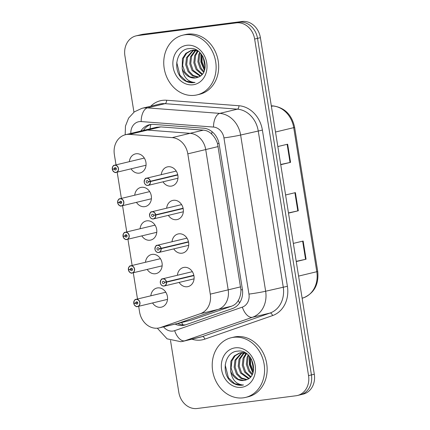 <?xml version="1.0" encoding="UTF-8"?>
<svg xmlns="http://www.w3.org/2000/svg" width="430" height="430" viewBox="0 0 430 430"><rect width="100%" height="100%" fill="white"/><g stroke="black" fill="none" stroke-linecap="round" stroke-linejoin="round"><path stroke-width="0.64" d="M166.663 208.201A9.82 8.294 76.5 0 1 172.704 200.434A9.82 8.294 76.5 0 1 173.446 200.299A9.82 8.294 76.5 0 1 183.153 208.486A9.82 8.294 76.5 0 1 177.289 219.536A9.82 8.294 76.5 0 1 176.547 219.671A9.82 8.294 76.5 0 1 168.383 215.36M172.032 241.735A9.82 8.294 76.5 0 1 178.074 233.974A9.82 8.294 76.5 0 1 178.815 233.834A9.82 8.294 76.5 0 1 188.528 242.02A9.82 8.294 76.5 0 1 182.659 253.071A9.82 8.294 76.5 0 1 181.917 253.205A9.82 8.294 76.5 0 1 173.752 248.895M177.407 275.27A9.82 8.294 76.5 0 1 183.449 267.508A9.82 8.294 76.5 0 1 184.185 267.369A9.82 8.294 76.5 0 1 193.898 275.555A9.82 8.294 76.5 0 1 188.028 286.606A9.82 8.294 76.5 0 1 187.292 286.74A9.82 8.294 76.5 0 1 179.122 282.429M161.293 174.661A9.82 8.294 76.5 0 1 167.334 166.899A9.82 8.294 76.5 0 1 168.071 166.765A9.82 8.294 76.5 0 1 177.783 174.951A9.82 8.294 76.5 0 1 171.914 186.002A9.82 8.294 76.5 0 1 171.178 186.136A9.82 8.294 76.5 0 1 163.008 181.825M134.735 195.198A9.82 8.294 76.5 0 1 140.777 187.437A9.82 8.294 76.5 0 1 141.518 187.303A9.82 8.294 76.5 0 1 151.226 195.483A9.82 8.294 76.5 0 1 145.362 206.534A9.82 8.294 76.5 0 1 144.62 206.669A9.82 8.294 76.5 0 1 136.455 202.358M140.105 228.733A9.82 8.294 76.5 0 1 146.146 220.972A9.82 8.294 76.5 0 1 146.888 220.837A9.82 8.294 76.5 0 1 156.595 229.023A9.82 8.294 76.5 0 1 150.731 240.069A9.82 8.294 76.5 0 1 149.989 240.209A9.82 8.294 76.5 0 1 141.825 235.898M145.48 262.268A9.82 8.294 76.5 0 1 151.521 254.506A9.82 8.294 76.5 0 1 152.258 254.372A9.82 8.294 76.5 0 1 161.97 262.558A9.82 8.294 76.5 0 1 156.101 273.604A9.82 8.294 76.5 0 1 155.364 273.743A9.82 8.294 76.5 0 1 147.194 269.433M150.849 295.802A9.82 8.294 76.5 0 1 156.891 288.041A9.82 8.294 76.5 0 1 157.633 287.906A9.82 8.294 76.5 0 1 167.34 296.093A9.82 8.294 76.5 0 1 161.476 307.138A9.82 8.294 76.5 0 1 160.734 307.278A9.82 8.294 76.5 0 1 152.569 302.967M129.365 161.664A9.82 8.294 76.5 0 1 135.407 153.902A9.82 8.294 76.5 0 1 136.143 153.763A9.82 8.294 76.5 0 1 145.856 161.949A9.82 8.294 76.5 0 1 139.987 173A9.82 8.294 76.5 0 1 139.25 173.134A9.82 8.294 76.5 0 1 131.08 168.823M239.591 302.903A18.415 9.831 -109.2 0 1 238.322 300.414C236.774 303.204 234.522 305.128 231.566 306.192L191.748 320.033L177.225 323.586A18.415 15.545 -103.5 0 0 178.471 323.22L218.29 309.374A18.415 15.545 -103.5 0 0 228.19 289.847L205.717 149.559A18.415 15.545 -103.5 0 0 190.092 133.321L147.538 130.086A18.415 15.545 -103.5 0 0 144.813 130.156A18.415 15.545 -103.5 0 0 143.426 130.414L125.517 134.708A18.415 15.545 -103.5 0 0 114.369 154.606L116.014 164.867M138.664 306.3L139.573 311.97A18.415 15.545 -103.5 0 0 159.315 327.886A18.415 15.545 -103.5 0 0 160.567 327.52L200.385 313.674A18.415 15.545 -103.5 0 0 210.281 294.142L187.813 153.854A18.415 15.545 -103.5 0 0 172.183 137.616L129.629 134.386A18.415 15.545 -103.5 0 0 126.904 134.456A18.415 15.545 -103.5 0 0 125.517 134.708M117.18 172.161L121.384 198.402M122.55 205.696L126.753 231.937M127.925 239.23L132.128 265.471M133.295 272.765L137.498 299.006M238.322 300.414C240.053 297.388 240.924 293.878 240.945 289.874L217.516 143.593C216.242 139.766 214.296 136.6 211.684 134.09C209.335 131.747 206.561 130.424 203.363 130.134L160.815 126.904L156.558 127.258L143.426 130.414A18.415 15.545 -103.5 0 1 144.813 130.156A18.415 15.545 -103.5 0 1 147.538 130.086L129.629 134.386M159.315 327.886L177.225 323.586A18.415 15.545 -103.5 0 0 178.471 323.22L218.29 309.374A18.415 15.545 -103.5 0 0 228.19 289.847L205.717 149.559A18.415 15.545 -103.5 0 0 190.092 133.321L147.538 130.086L160.815 126.904M133.94 112.171L124.904 55.766A18.415 15.545 76.5 0 1 136.052 35.873L138.928 35.179A18.415 15.545 76.5 0 1 140.314 34.927L239.161 22.188A18.415 15.545 76.5 0 1 257.516 38.361L311.427 374.922A18.415 15.545 76.5 0 1 300.274 394.821L303.155 394.127A18.415 15.545 76.5 0 0 314.303 374.234L260.392 37.668A18.415 15.545 76.5 0 0 242.042 21.5L143.195 34.239A18.415 15.545 76.5 0 0 141.809 34.491L138.928 35.179A18.415 15.545 76.5 0 1 140.314 34.927L239.161 22.188A18.415 15.545 76.5 0 1 257.516 38.361L311.427 374.922A18.415 15.545 76.5 0 1 300.274 394.821A18.415 15.545 76.5 0 1 298.888 395.073M280.704 164.48L290.551 162.357L280.742 164.712M277.834 146.549L287.643 144.195L290.551 162.357M296.222 261.332L306.063 259.209L296.254 261.564M293.346 243.401L303.155 241.047L306.063 259.209M288.465 212.909L298.307 210.781L288.498 213.135M285.59 194.978L295.399 192.624L298.307 210.781M175.128 324.091A18.415 15.545 -103.5 0 0 184.427 325.177A18.415 15.545 -103.5 0 0 185.679 324.806L232.463 308.541A18.415 15.545 -103.5 0 0 242.359 289.008L219.203 144.432A18.415 15.545 -103.5 0 0 203.578 128.194L153.575 124.399A18.415 15.545 -103.5 0 0 150.849 124.463A18.415 15.545 -103.5 0 0 149.463 124.721A18.415 15.545 -103.5 0 0 140.889 131.021M143.448 130.408A18.415 15.545 76.5 0 1 150.758 124.48M136.052 35.873A18.415 15.545 76.5 0 1 137.439 35.62L236.285 22.881A18.415 15.545 76.5 0 1 254.641 39.049L308.546 375.616A18.415 15.545 76.5 0 1 297.399 395.509A18.415 15.545 76.5 0 1 296.012 395.761L197.166 408.5A18.415 15.545 76.5 0 1 178.81 392.332L170.506 340.463M185.69 324.8A18.415 15.545 76.5 0 1 177.687 323.478M115.95 172.441A3.682 3.107 76.5 0 1 112.316 169.366L112.354 169.361A3.558 3.005 -103.5 0 0 115.874 172.333A3.558 3.005 -103.5 0 0 118.298 168.436A3.558 3.005 -103.5 0 0 114.751 165.314A3.558 3.005 -103.5 0 0 112.305 169.054L112.262 169.044A3.682 3.107 76.5 0 1 114.514 165.227A3.682 3.107 76.5 0 1 114.794 165.174A3.682 3.107 76.5 0 1 118.433 168.243A3.682 3.107 76.5 0 1 116.234 172.387A3.682 3.107 76.5 0 1 115.955 172.441C115.245 172.973 114.1 172.21 112.526 170.14L112.294 169.366M112.305 169.054L114.272 168.904A1.225 1.037 76.5 0 1 116.331 168.635A1.225 1.037 76.5 0 1 114.289 169.006L116.304 168.522M112.316 169.361L114.219 168.904M114.289 169.006L112.354 169.361M114.272 168.904L116.272 168.42M150.414 181.567A3.682 3.107 76.5 0 1 148.162 185.389A3.682 3.107 76.5 0 1 147.882 185.438A3.682 3.107 76.5 0 1 144.244 182.368A3.682 3.107 76.5 0 1 146.442 178.224A3.682 3.107 76.5 0 1 146.721 178.176A3.682 3.107 76.5 0 1 150.366 181.25L150.199 181.283A3.558 3.005 -103.5 0 0 146.678 178.31A3.558 3.005 -103.5 0 0 144.254 182.207A3.558 3.005 -103.5 0 0 147.802 185.335A3.558 3.005 -103.5 0 0 150.247 181.589L177.794 174.999M150.247 181.589L148.275 181.745A1.225 1.037 76.5 0 1 146.216 182.008A1.225 1.037 76.5 0 1 148.259 181.637L150.199 181.283M150.366 181.25L177.724 174.682M148.275 181.745L150.14 181.293M151.403 198.773L121.325 205.975A3.682 3.107 76.5 0 1 117.686 202.901L117.723 202.895A3.558 3.005 -103.5 0 0 121.244 205.868A3.558 3.005 -103.5 0 0 123.668 201.971A3.558 3.005 -103.5 0 0 120.12 198.848A3.558 3.005 -103.5 0 0 117.675 202.589L117.637 202.584A3.682 3.107 76.5 0 1 119.889 198.762A3.682 3.107 76.5 0 1 120.163 198.708A3.682 3.107 76.5 0 1 123.808 201.777A3.682 3.107 76.5 0 1 121.604 205.922A3.682 3.107 76.5 0 1 121.33 205.975M117.675 202.589L119.647 202.439A1.225 1.037 76.5 0 1 121.701 202.17A1.225 1.037 76.5 0 1 119.664 202.541L121.674 202.057M117.686 202.895L119.588 202.444M119.664 202.541L117.723 202.895M119.647 202.439L121.642 201.96M123.055 236.435L123.093 236.43A3.558 3.005 -103.5 0 0 126.614 239.402A3.558 3.005 -103.5 0 0 129.038 235.506A3.558 3.005 -103.5 0 0 125.49 232.383A3.558 3.005 -103.5 0 0 123.044 236.124L123.007 236.118A3.682 3.107 76.5 0 1 125.259 232.297A3.682 3.107 76.5 0 1 125.538 232.243A3.682 3.107 76.5 0 1 129.177 235.317A3.682 3.107 76.5 0 1 126.979 239.456A3.682 3.107 76.5 0 1 126.7 239.51A3.682 3.107 76.5 0 1 123.055 236.435L124.958 235.979M123.044 236.124L125.017 235.973A1.225 1.037 76.5 0 1 127.076 235.704A1.225 1.037 76.5 0 1 125.033 236.075L127.049 235.597M125.033 236.075L123.093 236.43M125.017 235.973L127.017 235.495M128.43 269.97L128.468 269.965A3.558 3.005 -103.5 0 0 131.988 272.937A3.558 3.005 -103.5 0 0 134.413 269.046A3.558 3.005 -103.5 0 0 130.865 265.917A3.558 3.005 -103.5 0 0 128.419 269.658L128.376 269.653A3.682 3.107 76.5 0 1 130.629 265.831A3.682 3.107 76.5 0 1 130.908 265.783A3.682 3.107 76.5 0 1 134.547 268.852A3.682 3.107 76.5 0 1 132.349 272.991A3.682 3.107 76.5 0 1 132.069 273.045A3.682 3.107 76.5 0 1 128.43 269.97L130.333 269.513M128.419 269.658L130.387 269.508A1.225 1.037 76.5 0 1 132.445 269.239A1.225 1.037 76.5 0 1 130.403 269.615L132.418 269.132M130.403 269.615L128.468 269.965M130.387 269.508L132.386 269.029M133.8 303.505L133.838 303.499A3.558 3.005 -103.5 0 0 137.358 306.472A3.558 3.005 -103.5 0 0 139.782 302.58A3.558 3.005 -103.5 0 0 136.235 299.452A3.558 3.005 -103.5 0 0 133.789 303.193L133.751 303.188A3.682 3.107 76.5 0 1 136.004 299.366A3.682 3.107 76.5 0 1 136.278 299.318A3.682 3.107 76.5 0 1 139.922 302.387A3.682 3.107 76.5 0 1 137.718 306.531A3.682 3.107 76.5 0 1 137.444 306.579A3.682 3.107 76.5 0 1 133.8 303.505L135.703 303.048M133.789 303.193L135.762 303.042A1.225 1.037 76.5 0 1 137.815 302.774A1.225 1.037 76.5 0 1 135.778 303.15L137.788 302.666M135.778 303.15L133.838 303.499M135.762 303.042L137.756 302.564M155.784 215.102A3.682 3.107 76.5 0 1 153.531 218.924A3.682 3.107 76.5 0 1 153.257 218.972A3.682 3.107 76.5 0 1 149.613 215.903A3.682 3.107 76.5 0 1 151.817 211.759A3.682 3.107 76.5 0 1 152.091 211.71A3.682 3.107 76.5 0 1 155.735 214.785L155.569 214.817A3.558 3.005 -103.5 0 0 152.048 211.845A3.558 3.005 -103.5 0 0 149.624 215.742A3.558 3.005 -103.5 0 0 153.171 218.87A3.558 3.005 -103.5 0 0 155.617 215.124L183.164 208.534M155.617 215.124L153.65 215.279A1.225 1.037 76.5 0 1 151.591 215.543A1.225 1.037 76.5 0 1 153.628 215.172L155.569 214.817M155.735 214.785L183.099 208.222M153.65 215.279L155.51 214.828M161.159 248.637A3.682 3.107 76.5 0 1 158.906 252.458A3.682 3.107 76.5 0 1 158.627 252.507A3.682 3.107 76.5 0 1 154.988 249.438A3.682 3.107 76.5 0 1 157.186 245.299A3.682 3.107 76.5 0 1 157.466 245.245A3.682 3.107 76.5 0 1 161.105 248.32L160.938 248.357A3.558 3.005 -103.5 0 0 157.418 245.379A3.558 3.005 -103.5 0 0 154.994 249.276A3.558 3.005 -103.5 0 0 158.546 252.405A3.558 3.005 -103.5 0 0 160.987 248.664L188.533 242.069M160.987 248.664L159.019 248.814A1.225 1.037 76.5 0 1 156.961 249.077A1.225 1.037 76.5 0 1 159.003 248.707L160.938 248.357M161.105 248.32L188.469 241.757M159.019 248.814L160.885 248.363M166.528 282.171A3.682 3.107 76.5 0 1 164.276 285.993A3.682 3.107 76.5 0 1 163.997 286.047A3.682 3.107 76.5 0 1 160.358 282.972A3.682 3.107 76.5 0 1 162.556 278.833A3.682 3.107 76.5 0 1 162.836 278.78A3.682 3.107 76.5 0 1 166.48 281.854L166.313 281.892A3.558 3.005 -103.5 0 0 162.793 278.914A3.558 3.005 -103.5 0 0 160.369 282.811A3.558 3.005 -103.5 0 0 163.916 285.939A3.558 3.005 -103.5 0 0 166.362 282.198L193.908 275.603M166.362 282.198L164.389 282.349A1.225 1.037 76.5 0 1 162.336 282.617A1.225 1.037 76.5 0 1 164.373 282.241L166.313 281.892M166.48 281.854L193.839 275.291M164.389 282.349L166.254 281.903M202.363 74.078L197.15 69.289L194.833 62.565L195.634 55.443L198.112 51.122L192.092 50.305L190.995 50.509L193.108 50.063L196.488 50.122M196.413 77.749L195.462 77.916L189.689 76.75L184.964 72.213L182.648 65.489L183.449 58.367L186.588 53.336L191.506 50.401M176.725 62.393L179.95 75.234L186.212 81.13L193.844 82.624L195.043 82.415L193.796 82.641C190.108 83.071 186.62 82.087 183.33 79.69C172.14 71.466 175.816 48.966 189.377 48.595C204.046 46.128 211.678 73.181 197.811 77.293A13.873 11.717 76.5 0 1 196.37 77.755A13.873 11.717 76.5 0 1 195.327 77.948A13.873 11.717 76.5 0 1 182.175 68.483L182.433 58.609L185.776 53.379L190.995 50.509M198.552 77.008L193.269 75.503L189.028 71.235L186.711 64.516L187.512 57.389L193.602 50.208M193.07 50.219L186.496 57.636L185.696 64.758L188.012 71.482L192.468 75.873L197.977 77.233M200.563 75.831L193.086 70.262L190.769 63.538L191.57 56.416L195.8 50.423M195.242 50.326L190.554 56.658L189.754 63.785L192.07 70.504L200.084 76.169M197.52 50.896L194.618 55.685L193.817 62.807L196.134 69.531L201.933 74.583M203.965 71.498L201.208 68.311L198.891 61.592L199.697 54.465L200.315 52.992M199.73 52.422L198.681 54.712L197.881 61.834L200.197 68.558L203.589 72.251M205.164 67.171L203.008 56.588M202.261 55.379L202.068 61.775L204.933 68.558M194.785 95.299A30.686 25.913 76.5 0 1 164.443 69.719A30.686 25.913 76.5 0 1 182.777 35.19A30.686 25.913 76.5 0 1 185.088 34.766A30.686 25.913 76.5 0 1 215.43 60.345A30.686 25.913 76.5 0 1 197.096 94.874A30.686 25.913 76.5 0 1 194.785 95.299M182.777 35.19L185.335 34.577A30.686 25.913 76.5 0 1 187.647 34.153A30.686 25.913 76.5 0 1 217.988 59.732A30.686 25.913 76.5 0 1 199.654 94.261L197.096 94.874M186.776 45.295A20.011 16.899 76.5 0 1 206.722 62.871A20.011 16.899 76.5 0 1 193.097 84.769A20.011 16.899 76.5 0 1 173.15 67.198A20.011 16.899 76.5 0 1 186.776 45.295M195.043 82.415L193.876 82.388C187.319 81.372 183.416 76.739 182.175 68.483M201.391 54.202L201.439 62.199L204.605 69.821M201.003 53.739L200.875 62.011L204.417 70.391M250.824 376.621L245.611 371.832L243.294 365.108L244.095 357.986L246.573 353.664L240.553 352.847L239.451 353.051L241.569 352.605L244.95 352.664M244.874 380.292L243.923 380.459L238.15 379.298L233.425 374.756L231.109 368.032L231.91 360.91L235.049 355.879L239.962 352.944M225.18 364.941L228.411 377.776L234.673 383.673L242.305 385.167L243.498 384.957L242.257 385.183C238.569 385.613 235.081 384.63 231.791 382.232C220.601 374.009 224.277 351.509 237.838 351.138C252.507 348.676 260.139 375.723 246.272 379.835A13.873 11.717 76.5 0 1 244.831 380.303A13.873 11.717 76.5 0 1 243.788 380.491A13.873 11.717 76.5 0 1 230.636 371.025L230.894 361.152L234.237 355.927L239.451 353.051M247.013 379.55L241.73 378.045L237.484 373.777L235.167 367.059L235.968 359.931L242.063 352.75M241.526 352.761L234.957 360.179L234.151 367.301L236.468 374.025L240.929 378.416L246.438 379.776M249.024 378.373L241.547 372.805L239.23 366.081L240.031 358.959L244.256 352.965M243.697 352.874L239.016 359.2L238.215 366.328L240.531 373.046L248.545 378.717M245.981 353.438L243.079 358.228L242.278 365.349L244.595 372.074L250.389 377.126M252.421 374.041L249.669 370.853L247.352 364.135L248.153 357.007L248.771 355.535M248.185 354.965L247.137 357.255L246.336 364.377L248.653 371.101L252.044 374.793M253.625 369.714L251.469 359.131M250.722 357.921L250.523 364.317L253.394 371.106M243.246 397.841A30.686 25.913 76.5 0 1 212.904 372.262A30.686 25.913 76.5 0 1 231.238 337.733A30.686 25.913 76.5 0 1 233.549 337.308A30.686 25.913 76.5 0 1 263.891 362.888A30.686 25.913 76.5 0 1 245.557 397.417A30.686 25.913 76.5 0 1 243.246 397.841M231.238 337.733L233.796 337.12A30.686 25.913 76.5 0 1 236.108 336.695A30.686 25.913 76.5 0 1 266.45 362.275A30.686 25.913 76.5 0 1 248.115 396.804L245.557 397.417M235.237 347.838A20.011 16.899 76.5 0 1 255.183 365.414A20.011 16.899 76.5 0 1 241.558 387.312A20.011 16.899 76.5 0 1 221.611 369.741A20.011 16.899 76.5 0 1 235.237 347.838M243.498 384.957L242.337 384.931C235.774 383.92 231.877 379.281 230.636 371.025M249.851 356.744L249.9 364.742L253.066 372.364M249.464 356.282L249.33 364.554L252.872 372.934M203.363 130.134L172.183 137.616M218.214 146.56L187.813 153.854M240.682 286.848L210.281 294.142M231.566 306.192L200.385 313.674M191.748 320.033L160.567 327.52M183.046 324.897A18.415 9.831 -109.2 0 1 181.611 322.532M242.455 289.669A18.415 0.892 170.9 0 1 240.945 289.874M219.01 143.389A18.415 0.892 170.9 0 1 217.516 143.593M211.684 134.09A18.415 9.519 -85.7 0 1 212.033 131.677M150.049 128.823A18.415 9.519 -85.7 0 1 150.887 124.463M275.506 132.021L293.728 127.651A6.138 0.296 -9.1 0 0 294.636 127.339L317.716 271.411A6.138 0.296 170.9 0 1 316.802 271.722L293.728 127.651A24.553 20.731 -103.5 0 0 272.889 105.995A6.138 3.171 -85.7 0 1 273.416 105.952C284.816 107.736 291.889 114.864 294.636 127.339M317.716 271.411C318.99 284.252 314.341 293.018 303.773 297.71A6.138 3.279 -109.2 0 1 303.607 297.759A24.553 20.731 -103.5 0 0 316.802 271.722L298.581 276.092M302.134 298.269L303.607 297.759L302.113 298.119M271.394 106.355L272.889 105.995L271.319 105.877M143.195 34.239L137.439 35.62M242.042 21.5L236.285 22.881M260.392 37.668L254.641 39.049M314.303 374.234L308.546 375.616M297.802 210.899L294.894 192.742M290.046 162.47L287.138 144.319M305.558 259.322L302.65 241.171M163.55 326.87A12.276 10.363 -103.5 0 0 172.908 331.062A12.276 10.363 -103.5 0 0 174.666 330.648L242.359 307.111A12.276 10.363 -103.5 0 0 248.954 294.093L223.939 137.896A12.276 10.363 -103.5 0 0 213.517 127.065L141.174 121.572A12.276 10.363 -103.5 0 0 139.358 121.62A12.276 10.363 -103.5 0 0 130.838 133.434M141.964 108.317A24.553 20.731 76.5 0 1 143.819 107.978A24.553 20.731 76.5 0 1 147.452 107.887L165.039 103.662A24.553 20.731 -103.5 0 0 161.406 103.759A24.553 20.731 -103.5 0 0 159.557 104.098L141.964 108.317L134.359 111.854L128.618 118.083L125.458 126.081L125.178 134.794M141.174 121.572A12.276 6.348 -85.7 0 1 147.452 107.887L219.794 113.38A24.553 20.731 76.5 0 1 240.628 135.031L265.649 291.228A24.553 20.731 76.5 0 1 252.448 317.27L184.76 340.807A24.553 20.731 76.5 0 1 183.094 341.296L200.681 337.072A24.553 20.731 -103.5 0 0 202.347 336.583L270.04 313.045A24.553 20.731 -103.5 0 0 283.236 287.009L258.215 130.811A24.553 20.731 -103.5 0 0 237.381 109.161L165.039 103.662A3.069 1.586 94.3 0 0 166.609 100.244L238.951 105.737A27.622 23.322 76.5 0 1 262.391 130.096L287.407 286.294A27.622 23.322 76.5 0 1 272.561 315.588L204.874 339.125A27.622 23.322 76.5 0 1 191.893 339.184M204.874 339.125A3.069 1.639 70.8 0 0 202.347 336.583L184.76 340.807A12.276 6.552 -109.2 0 1 174.666 330.648M150.763 106.205A27.622 23.322 76.5 0 1 162.518 100.346A27.622 23.322 76.5 0 1 166.609 100.244M213.517 127.065A12.276 6.348 -85.7 0 1 219.794 113.38L237.381 109.161A3.069 1.586 94.3 0 0 238.951 105.737M223.939 137.896A12.276 0.597 -9.1 0 0 240.628 135.031L262.391 130.096M242.359 307.111A12.276 6.552 -109.2 0 0 252.448 317.27L270.04 313.045A3.069 1.639 70.8 0 1 272.561 315.588M248.954 294.093A12.276 0.597 -9.1 0 0 265.649 291.228L287.407 286.294M303.773 297.71L302.139 298.28M271.308 105.791L273.416 105.952M157.326 328.203L167.093 338.84L180.874 341.705L183.094 341.296M297.399 395.509L300.274 394.821M146.028 165.238L115.955 172.441M112.246 169.054C112.66 166.329 113.412 165.05 114.514 165.227L144.313 158.073M176.241 171.075L146.442 178.224C145.286 177.982 144.55 179.364 144.227 182.379C144.926 184.551 146.141 185.572 147.882 185.438L177.955 178.235M121.325 205.975C120.615 206.507 119.475 205.744 117.895 203.675L117.669 202.901M117.616 202.589C118.03 199.864 118.787 198.585 119.889 198.762L149.683 191.613M156.773 232.307L126.694 239.51C125.99 240.042 124.845 239.279 123.27 237.209L123.039 236.441M122.991 236.124C123.399 233.399 124.157 232.125 125.259 232.297L155.053 225.148M162.142 265.842L132.069 273.045C131.36 273.582 130.215 272.813 128.64 270.75L128.409 269.975M128.36 269.658C128.774 266.933 129.527 265.659 130.629 265.831L160.428 258.683M167.517 299.377L137.439 306.579C136.729 307.117 135.59 306.348 134.01 304.284L133.784 303.51M133.73 303.193C134.144 300.468 134.902 299.194 136.004 299.366L165.797 292.217M181.611 204.61L151.817 211.759C150.661 211.517 149.919 212.904 149.597 215.914C150.296 218.085 151.516 219.106 153.252 218.972L183.33 211.775M186.98 238.145L157.186 245.299C156.031 245.052 155.294 246.438 154.967 249.448C155.665 251.62 156.885 252.641 158.622 252.512L188.7 245.31M192.355 271.679L162.556 278.833C161.4 278.586 160.664 279.973 160.342 282.983C161.04 285.154 162.255 286.176 163.997 286.047L194.07 278.844"/></g></svg>
